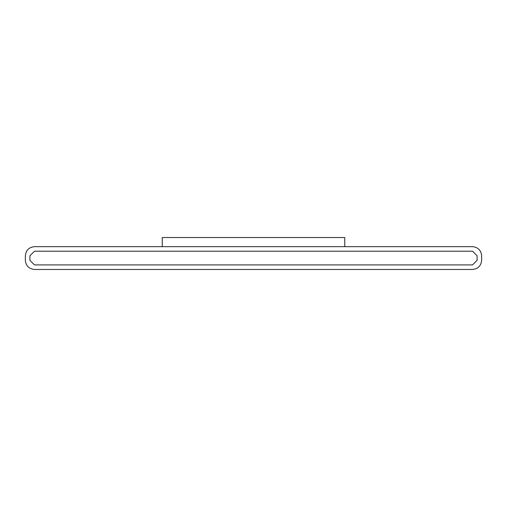 <?xml version="1.0" encoding="UTF-8"?>
<svg xmlns="http://www.w3.org/2000/svg" width="507" height="507" viewBox="0 0 507 507"><rect width="100%" height="100%" fill="white"/><g stroke="black" fill="none" stroke-linecap="round" stroke-linejoin="round"><path stroke-width="0.76" d="M34.476 246.656L472.524 246.656C478.025 247.239 481.067 250.281 481.65 255.782L481.65 260.345C481.067 265.845 478.025 268.887 472.524 269.471L34.476 269.471C28.975 268.887 25.933 265.845 25.35 260.345L25.35 255.782C25.933 250.281 28.975 247.239 34.476 246.656C28.975 247.239 25.933 250.281 25.35 255.782L25.35 260.345C25.933 265.845 28.975 268.887 34.476 269.471L472.524 269.471C478.025 268.887 481.067 265.845 481.65 260.345L481.65 255.782C481.067 250.281 478.025 247.239 472.524 246.656L34.476 246.656M34.476 264.908L29.913 260.345L34.476 264.908L472.524 264.908L477.087 260.345L477.087 255.782L472.524 251.219L34.476 251.219L29.913 255.782L29.913 260.345L29.913 255.782L34.476 251.219L472.524 251.219L477.087 255.782L477.087 260.345L472.524 264.908L34.476 264.908L29.913 260.345M29.913 255.782L34.476 251.219M472.524 251.219L477.087 255.782M477.087 260.345L472.524 264.908M162.24 246.656L162.24 237.53L162.24 246.656M344.76 246.656L344.76 237.53L162.24 237.53L344.76 237.53L344.76 246.656"/></g></svg>

